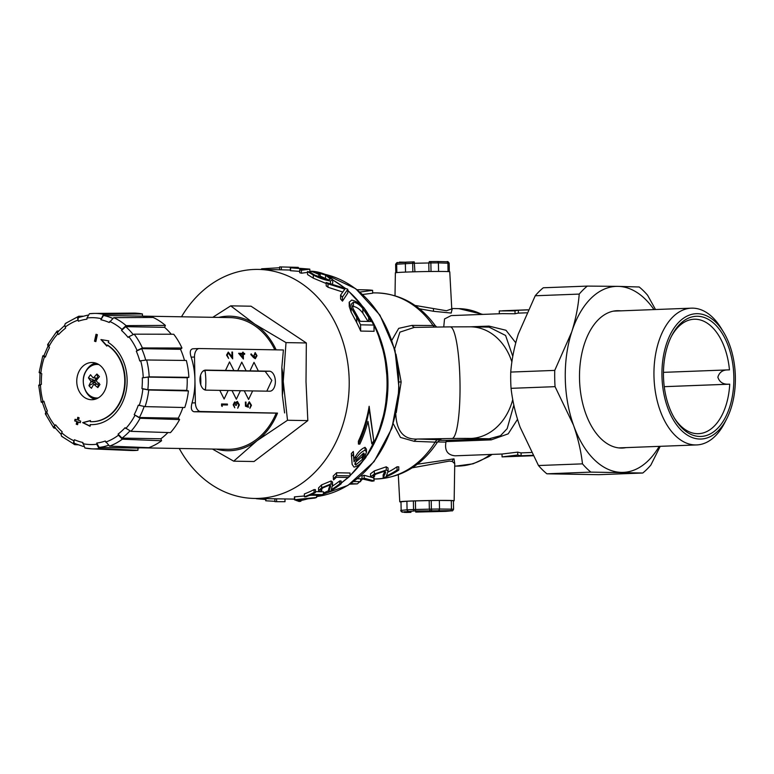 <?xml version="1.0" encoding="UTF-8"?>
<svg xmlns="http://www.w3.org/2000/svg" width="774" height="774" viewBox="0 0 774 774"><rect width="100%" height="100%" fill="white"/><g stroke="black" fill="none" stroke-linecap="round" stroke-linejoin="round"><path stroke-width="1.16" d="M415.841 512.088A1.432 1.084 90.6 0 1 415.802 512.088L445.863 511.362L450.4 510.637L413.848 511.004L403.864 511.962A1.432 1.084 90.6 0 1 403.825 511.953M415.415 500.913L415.58 509.495L429.347 509.166L429.183 500.575L413.384 500.962L413.548 509.544L415.58 509.495L415.338 510.975M424.965 511.043L415.706 511.517L419.876 511.672L438.606 511.082L424.965 511.043M405.528 272.1L405.363 263.557A1.432 1.258 86.1 0 1 406.592 262.115L414.235 261.873L414.932 271.79M726.728 418.792L724.648 422.846A68.431 40.016 -92.2 0 1 696.619 444.934A68.431 40.016 -92.2 0 1 695.333 444.944A68.431 40.016 -92.2 0 1 653.991 376.967A68.431 40.016 -92.2 0 1 691.414 308.158A68.431 40.016 -92.2 0 1 692.701 308.149A68.431 40.016 -92.2 0 1 721.039 328.05L723.419 331.93A62.713 36.668 87.8 0 0 697.451 313.693A62.713 36.668 87.8 0 0 661.954 375.748A62.713 36.668 87.8 0 0 699.86 439.042A62.713 36.668 87.8 0 0 726.728 418.792A62.713 36.668 87.8 0 0 723.419 331.93M674.318 417.989A57.266 33.485 87.8 0 0 697.432 433.701A57.266 33.485 87.8 0 0 698.516 433.682A57.266 33.485 87.8 0 0 729.727 384.185L664.256 386.671L728.363 384.204C722.984 384.397 719.481 382.075 717.866 377.219C719.269 372.304 722.684 369.856 728.092 369.895L729.456 369.875A57.266 33.485 87.8 0 0 695.236 319.217A57.266 33.485 87.8 0 0 694.152 319.236A57.266 33.485 87.8 0 0 671.222 336.729M699.812 436.468A60.13 35.159 -92.2 0 1 674.918 418.986A60.13 35.159 -92.2 0 1 671.745 335.684A60.13 35.159 -92.2 0 1 697.5 316.266A60.13 35.159 -92.2 0 1 733.849 376.967A60.13 35.159 -92.2 0 1 699.812 436.468M453.4 500.942A27.206 0.716 178.9 0 0 454.154 500.759L454.744 463.665L452.316 461.449L449.365 461.091L412.155 467.835M417.292 464.236L453.999 458.856L454.744 463.626M454.154 500.759A27.206 0.716 178.9 0 0 449.007 500.439A27.206 0.716 178.9 0 0 418.579 500.768A27.206 0.716 178.9 0 0 399.761 501.804A27.206 0.716 178.9 0 0 400.526 501.958M414.98 305.42L446.482 310.751L451.764 308.865L449.762 271.809A27.206 0.716 178.9 0 0 444.615 271.49A27.206 0.716 178.9 0 0 414.206 271.809A27.206 0.716 178.9 0 0 395.369 272.845L395.011 295.745M451.958 309.59L451.223 313.054L433.856 311.341L419.498 308.797M531.225 452.5L521.066 452.887A70.153 41.022 87.8 0 1 517.7 452.122L502.007 454.028L455.102 455.818C447.527 455.054 444.479 450.478 445.959 442.099L437.552 441.954M517.516 419.324L508.199 433.837L491.219 439.874L446.027 441.596L445.959 442.099M626.002 447.624A68.722 40.19 -92.2 0 1 622.354 448.049A68.722 40.19 -92.2 0 1 621.058 448.059A68.722 40.19 -92.2 0 1 579.542 379.802A68.722 40.19 -92.2 0 1 617.12 310.703A68.722 40.19 -92.2 0 1 618.416 310.693A68.722 40.19 -92.2 0 1 620.796 310.848M97.592 378.215A3.009 2.438 -89 0 0 96.595 378.399L93.074 377.77A3.464 2.806 -89 0 1 93.77 377.693A27.274 14.551 138.8 0 1 96.924 374.026A24.836 6.211 53.6 0 1 98.172 375.284A24.836 6.211 53.6 0 1 99.44 376.628A27.274 10.13 -46.6 0 0 96.402 380.411A3.464 2.806 -89 0 1 96.46 381.263A27.274 7.798 -142.8 0 0 99.962 384.455A24.836 4.586 120 0 1 97.834 387.581L98.298 384.02A3.009 2.438 -89 0 0 98.637 383.827L99.178 383.149M96.411 378.37L96.257 378.602A3.009 2.438 -89 0 0 95.579 379.289A3.009 2.438 -89 0 0 95.154 380.218A3.009 2.438 -89 0 0 95.047 380.663A3.009 2.438 -89 0 0 95.163 382.279A3.009 2.438 -89 0 0 95.318 382.704A3.009 2.438 -89 0 0 96.624 384.049A3.009 2.438 -89 0 0 96.982 384.165A3.009 2.438 -89 0 0 97.06 384.185M98.869 364.583A16.786 13.613 -89 0 0 86.514 370.456A16.786 13.613 -89 0 0 88.11 394.092A16.786 13.613 -89 0 0 98.298 397.884M98.298 384.02L94.225 384.533A3.464 2.806 -89 0 1 93.867 384.591A3.464 2.806 -89 0 1 93.538 384.61A27.274 10.13 -46.6 0 0 91.477 388.287A24.836 20.076 -178.6 0 1 90.161 387.029A24.836 20.076 -178.6 0 1 88.962 385.684L95.163 382.279L90.906 381.882A27.274 14.551 138.8 0 0 88.962 385.684M93.074 377.77A27.274 7.798 -142.8 0 1 90.568 374.732A24.836 21.701 -10.3 0 0 88.439 377.857A27.274 12.21 31.2 0 0 90.848 381.031A3.464 2.806 -89 0 0 90.906 381.882M95.802 363.122A18.615 15.093 -89 0 0 92.164 362.503A18.615 15.093 -89 0 0 76.907 378.592A18.615 15.093 -89 0 0 87.888 399.113A18.615 15.093 -89 0 0 91.525 399.723A18.615 15.093 -89 0 0 106.783 383.643A18.615 15.093 -89 0 0 95.802 363.122M95.512 363.025A18.615 15.093 -89 0 0 85.498 372.004M85.188 390.009A18.615 15.093 -89 0 0 94.592 399.229A18.615 15.093 -89 0 0 94.892 399.316M142.464 313.973L103.513 314.292A67.744 54.925 -89 0 0 94.36 313.422L133.283 313.102A68.722 55.718 91 0 1 142.464 313.973L142.397 316.14A66.574 53.977 91 0 1 147.399 317.456A66.574 53.977 91 0 1 147.447 317.475M274.799 349.829A65.858 53.396 91 0 0 229.81 317.601L103.513 315.473L100.852 319.759A62.278 50.494 91 0 1 105.09 320.9A62.278 50.494 91 0 1 109.231 322.497L113.807 317.65L153.097 317.446A68.722 55.718 91 0 1 165.394 325.419L164.572 327.334A66.574 53.977 91 0 1 171.267 334.242M350.051 475.865L349.993 473.001L336.584 472.769A114.533 92.861 91 0 1 333.217 476.02L333.575 479.87A114.533 92.861 -89 0 0 336.38 477.268L348.406 477.471A114.533 92.861 -89 0 0 350.051 475.865L336.642 475.633A114.533 92.861 91 0 1 333.265 478.874M332.588 484.911L332.53 482.047L331.088 480.964L321.568 484.901L318.53 487.939L318.588 490.803L320.107 491.509A114.533 92.861 -89 0 0 321.752 490.561L320.726 490.01L322.913 487.843L329.608 485.085L330.662 485.849L328.679 492.061A114.533 92.861 -89 0 0 341.15 483.808L339.776 483.789A114.533 92.861 91 0 1 331.243 489.748L332.588 484.911L331.146 483.827L321.626 487.765L318.588 490.803M341.15 483.808L341.092 480.944L339.718 480.925A114.533 92.861 91 0 1 332.404 486.12M330.198 484.756L328.621 489.197L328.679 492.061M315.473 492.487L315.415 489.623L314.041 489.603A114.533 92.861 91 0 1 304.356 493.928L304.405 496.792L305.788 496.821A114.533 92.861 -89 0 0 309.803 495.196L321.839 495.408A114.533 92.861 -89 0 0 323.484 494.663L311.458 494.46A114.533 92.861 -89 0 0 315.473 492.487L314.089 492.458A114.533 92.861 91 0 1 304.405 496.792M323.484 494.663L323.435 491.8L315.453 491.664M304.395 495.979L294.642 496.85A114.533 92.861 91 0 1 294.401 496.908L294.459 499.772L299.083 501.475A114.533 92.861 -89 0 0 300.892 501.262L299.412 500.759A114.533 92.861 -89 0 0 307.8 498.833L314.834 498.069A114.533 92.861 -89 0 0 316.634 497.45L294.701 499.714A114.533 92.861 91 0 1 294.459 499.772M311.341 495.225L309.165 495.476M292.233 499.095A114.533 92.861 -89 0 0 294.449 499.095L276.57 498.824A114.533 92.861 91 0 1 276.173 498.824L254.385 498.446A114.533 92.861 91 0 1 179.249 448.475M366.499 452.055L366.441 449.191L365.038 447.324C361.458 448.833 358.362 451.793 355.721 456.215L353.979 458.963L353.331 451.484L351.357 453.525L352.141 464.419L354.008 467.119C357.656 466.258 360.848 463.771 363.567 459.64L366.499 452.055L365.086 450.187C361.516 451.697 358.41 454.657 355.779 459.069L354.037 461.826L353.389 454.348L351.415 456.389M373.784 440.783L369.14 406.292A114.533 92.861 91 0 1 358.372 441.238L358.43 444.092L359.804 444.121A114.533 92.861 -89 0 0 367.979 421.404L371.83 443.85L373.784 440.783L369.198 409.146A114.533 92.861 91 0 1 358.43 444.092M181.503 316.779A114.533 92.861 91 0 1 258.293 269.41A114.533 92.861 91 0 1 349.19 380.392A114.533 92.861 91 0 1 254.385 498.446M216.372 449.113A67.29 54.557 -89 0 0 257.084 440.658L233.7 461.178L254.027 461.517L307.829 420.611L306.011 381.766L306.34 342.959L251.047 306.204L230.72 305.856L254.849 324.171L286.012 342.611L283.236 381.379L287.502 420.263L257.084 440.658A67.29 54.557 -89 0 0 277.498 413.103L200.563 411.497A8.591 5.021 -92.2 0 1 195.377 402.828L194.497 357.037A8.591 5.021 -92.2 0 1 199.189 348.542A8.591 5.021 -92.2 0 1 199.353 348.542L283.4 349.974L281.813 367.621L282.346 395.224L284.609 412.939M199.189 348.542L192.852 348.784C190.133 349.355 189.572 352.151 191.159 357.162A65.858 53.396 -89 0 1 194.932 379.928A65.858 53.396 -89 0 1 192.039 402.954C190.646 408.111 191.323 411.042 194.061 411.749L276.183 413.152A65.858 53.396 91 0 1 227.566 449.307L140.007 447.807M253.543 357.569L250.815 354.54L251.115 353.853L253.562 356.533L255.159 352.557L257.016 355.721L255.294 358.72L250.834 354.54L251.115 353.853M253.533 356.533L255.159 352.557M236.312 405.382L235.683 405.373L234.696 402.79L233.816 404.792L234.754 407.801L233.187 404.792L234.657 401.89L235.915 403.08L237.425 401.425L239.379 404.928L237.715 408.237L238.76 404.899L237.463 402.325L236.283 405.392L235.683 405.373L234.667 402.79M235.886 403.08L236.37 402.006M232.664 358.846L228.33 352.992L227.179 355.15L228.591 358.391L226.55 355.092L228.262 352.093L232.016 356.688L231.91 352.035L232.529 352.044L232.664 358.846L228.291 353.002M222.177 406.427L221.528 403.98L227.421 404.076L227.44 404.976L222.177 404.889L222.206 406.427L221.567 405.837M243.404 359.03L238.605 353.302L242.688 353.37L242.668 352.218L243.268 352.228L243.297 353.379L244.642 353.408L244.661 354.298L243.307 354.279L243.404 359.03L238.634 353.302M242.668 353.37L242.649 352.218M244.661 354.298L243.307 354.279M245.455 406.186L245.377 402.074L246.006 402.083L246.064 405.489L247.622 406.06L247.457 404.879L249.315 401.754L251.473 405.286L249.876 408.314L250.853 405.228L249.267 402.654L248.086 405.054L248.435 407.259L245.455 406.186L245.397 402.074M247.593 406.06L247.457 404.879M249.228 401.764L247.487 404.879M248.609 399.442L244.245 390.783L206.019 390.135A10.023 5.863 -92.2 0 1 199.963 380.179A10.023 5.863 -92.2 0 1 205.449 370.107A10.023 5.863 -92.2 0 1 205.632 370.098L225.495 370.436L229.52 361.922L225.515 370.436L237.724 370.649L241.769 362.135L237.744 370.649L249.963 370.862L254.007 362.348L249.983 370.862L269.313 371.191A10.023 5.863 -92.2 0 1 275.37 381.147A10.023 5.863 -92.2 0 1 269.884 391.218A10.023 5.863 -92.2 0 1 269.7 391.218L244.245 390.783L248.58 399.442L252.634 390.928M236.37 399.239L232.016 390.58L236.351 399.239L240.395 390.725M224.141 399.026L219.787 390.367L224.112 399.026L228.166 390.512M282.346 395.224A67.29 54.557 -89 0 0 283.236 381.379A67.29 54.557 -89 0 0 281.813 367.621M276.154 349.848A67.29 54.557 -89 0 0 254.849 324.171A67.29 54.557 -89 0 0 218.626 317.417M276.183 413.152L277.498 413.103M286.012 342.611L306.34 342.959M212.782 317.311L230.72 305.856M233.7 461.178L212.453 449.046M287.502 420.263L307.829 420.611M349.18 302.247L349.267 306.543L351.135 312.125L356.756 322.652A114.533 92.861 91 0 1 360.665 331.069L374.074 331.301L373.958 325.061A117.396 95.183 -89 0 0 367.979 313.896C363.722 306.301 358.294 301.696 351.696 300.06L349.18 302.247L351.048 307.501L356.65 317.234A117.396 95.183 91 0 1 360.549 324.828L373.958 325.061M340.56 295.126L340.637 299.045A114.533 92.861 91 0 1 342.466 301.134L347.845 292.959L347.778 289.321A117.396 95.183 -89 0 0 347.536 289.099L326.144 282.51A117.396 95.183 91 0 1 327.953 283.835L344.817 289.157L340.56 295.126A117.396 95.183 91 0 1 342.389 297.119L347.778 289.321M326.144 282.51L326.212 285.887A114.533 92.861 91 0 1 328.021 287.26L342.679 292.011M320.136 277.489L320.175 274.402A117.396 95.183 -89 0 0 313.934 271.829L325.515 275.031L330.382 279.008L328.689 279.869L314.708 275.099L309.91 272.1L307.491 271.558L313.276 275.051C319.372 278.205 325.09 280.169 330.43 280.962L332.636 279.559L327.034 275.128C321.104 272.593 315.724 271.297 310.877 271.219A117.396 95.183 91 0 1 318.801 274.373L320.175 274.402M331.872 284.135L332.743 283.158L332.636 279.559M307.491 271.558L307.549 274.567L313.335 278.176L326.164 283.487M320.213 276.086L328.466 279.859M279.685 269.778A114.533 92.861 91 0 1 280.082 269.778A114.533 92.861 91 0 1 281.388 269.816L281.33 266.943L294.759 267.32L290.308 267.765L290.366 270.658A114.533 92.861 91 0 1 290.608 270.697L290.55 267.804L305.817 269.004L299.635 269.749L299.693 272.709A114.533 92.861 91 0 1 301.425 273.222L307.51 272.371M309.861 272.09L309.803 269.159A117.396 95.183 -89 0 0 309.571 269.1L293.636 267.843L298.28 267.369A117.396 95.183 -89 0 0 298.048 267.359L280.42 266.924M290.608 270.697L299.664 271.384M281.388 269.816L290.356 270.049M204.394 370.311L265.163 371.346L271.819 380.363L266.817 391.17M233.893 370.582L229.52 361.922M227.44 404.976L222.177 404.889M221.587 405.828L221.558 403.98M232.016 356.688L231.929 352.035M228.591 358.391L226.55 355.092M226.579 355.092L228.262 352.093M237.715 408.237L238.779 404.899L237.492 402.325M236.389 402.006L237.425 401.425M234.774 407.801L233.187 404.792M233.216 404.792L234.677 401.89M242.765 357.259L242.707 354.269L240.163 354.221L242.765 357.259L242.688 354.269L240.163 354.231M248.435 407.259L245.484 406.186M249.876 408.314L250.873 405.228L249.334 402.654M255.294 358.72L253.562 357.569M256.417 355.663L255.275 357.82L256.417 355.663L255.217 353.457L254.085 355.701L255.333 357.82M256.397 355.663L255.188 353.457M258.361 370.998L254.007 362.348M246.132 370.794L241.769 362.135M204.191 389.612L205.458 389.477A65.142 52.816 91 0 0 205.1 370.872L203.301 370.901M200.563 375.322A61.552 49.904 91 0 1 200.756 384.804M95.85 341.624L97.369 334.707L96.024 334.271L94.505 341.189L95.85 341.624M80.66 421.085L78.532 420.388L79.103 417.757L77.758 417.321L77.187 419.953L75.059 419.256L74.691 420.911L76.82 421.607L76.239 424.239L77.584 424.674L78.164 422.053L80.293 422.739L80.66 421.085M90.152 424.607A43.528 35.285 -89 0 0 91.1 424.636A43.528 35.285 -89 0 0 126.027 391.663A43.528 35.285 -89 0 0 108.225 342.418L108.805 340.899L100.939 339.573L106.831 346.104L107.209 345.098A40.587 32.905 91 0 1 123.705 391.005A40.587 32.905 91 0 1 91.158 421.695A40.587 32.905 91 0 1 90.374 421.666L90.452 420.563L82.673 422.633L90.026 426.271L90.577 424.607A43.528 35.285 -89 0 0 91.313 424.636M143.238 377.635A63.449 51.442 -89 0 0 140.694 360.771L146.625 359.987L186.331 360.471A68.722 55.718 91 0 1 188.866 377.335L149.169 376.861L142.3 377.867A62.278 50.494 91 0 1 141.942 388.558L147.844 389.709L186.727 390.367L188.421 390.928A68.722 55.718 91 0 1 184.763 407.53L145.077 406.621L138.285 405.17A62.278 50.494 91 0 1 134.202 414.651L140.055 418.27L179.578 419.576A68.722 55.718 91 0 1 170.454 432.637L130.932 431.331L125.078 427.712A62.278 50.494 91 0 1 118.083 434.098L121.992 438.103L160.866 438.771L161.563 440.754A68.722 55.718 91 0 1 148.772 447.682L109.54 446.114L105.293 441.025A62.278 50.494 91 0 1 96.76 443.057L99.13 447.43L138.004 448.088L137.936 450.255A68.722 55.718 91 0 1 130.932 450.507L92.048 448.862A67.744 54.925 -89 0 0 99.053 448.601L137.936 450.255M140.694 360.771L139.755 360.994A62.278 50.494 91 0 0 136.311 351.202L137.085 350.496A63.449 51.442 -89 0 0 128.852 336.709L128.078 337.416A62.278 50.494 91 0 0 121.518 330.469L121.973 329.414A63.449 51.442 -89 0 0 109.676 321.442M103.513 314.292L100.852 319.759M100.891 318.578A63.449 51.442 -89 0 0 86.978 317.998L86.94 319.178A62.278 50.494 91 0 0 78.406 321.21L78.019 320.126A63.449 51.442 -89 0 0 65.239 327.054L65.616 328.137A62.278 50.494 91 0 0 58.611 334.523L57.895 333.758A63.449 51.442 -89 0 0 48.772 346.82L49.488 347.584A62.278 50.494 91 0 0 45.405 357.066L44.486 356.766A63.449 51.442 -89 0 0 40.829 373.378L41.757 373.678A62.278 50.494 91 0 0 41.399 384.368L40.461 384.601A63.449 51.442 -89 0 0 42.996 401.464L43.944 401.242C41.989 401.745 41.68 402.025 42.996 402.103M46.256 414.371C44.931 414.167 45.056 413.287 46.614 411.739L47.388 411.033A62.278 50.494 91 0 1 43.944 401.242M46.614 411.739A63.449 51.442 -89 0 0 54.848 425.526L55.612 424.82C54.045 426.387 53.938 427.267 55.293 427.451M62.549 436.691C61.146 436.41 60.875 435.114 61.727 432.811L62.172 431.766A62.278 50.494 91 0 1 55.612 424.82M61.727 432.811A63.449 51.442 -89 0 0 74.014 440.783L74.468 439.738C73.607 442.07 73.898 443.357 75.33 443.628M85.13 448.03A67.744 54.925 -89 0 0 92.048 448.862L84.908 448.001L82.837 442.476A62.278 50.494 91 0 1 74.468 439.738M82.799 443.657A63.449 51.442 -89 0 0 96.721 444.237L96.76 443.057M105.67 442.109A63.449 51.442 -89 0 0 118.461 435.182L118.083 434.098M139.214 405.47A63.449 51.442 -89 0 0 142.861 388.858L141.942 388.558M134.202 414.651L139.378 417.505L178.252 418.173L179.578 419.576M188.866 377.335L187.144 377.751A66.574 53.977 91 0 1 186.727 390.367M128.852 336.709L134.163 334.165L173.724 334.242A68.722 55.718 91 0 1 181.958 348.029L180.536 349.326A66.574 53.977 91 0 1 184.483 360.452M187.144 377.751L148.26 377.083L142.3 377.867M180.536 349.326L141.661 348.658L136.311 351.202M164.572 327.334L125.688 326.667L121.518 330.469M79.519 317.292C78.077 317.504 77.7 318.811 78.406 321.21M58.476 331.756C57.102 331.901 57.15 332.82 58.611 334.523M44.534 356.001C43.209 356.05 43.499 356.398 45.405 357.066M182.896 407.492A66.574 53.977 91 0 1 178.252 418.173M142.097 447.411A66.574 53.977 91 0 1 138.004 448.088M167.9 432.55A66.574 53.977 91 0 1 160.866 438.771M142.861 388.858L148.734 390.009L188.421 390.928M118.461 435.182L122.331 439.187L161.563 440.754M96.721 444.237L99.053 448.601M74.014 440.783C73.162 443.086 73.443 444.382 74.836 444.663L77.874 444.789M61.765 436.401L74.836 444.663M54.848 425.526C53.29 427.074 53.164 427.945 54.49 428.148L55.283 428.177M45.385 413.955L53.687 427.848L54.49 428.148M42.996 401.464C41.07 401.958 40.741 402.248 42.019 402.325L42.289 402.335M38.7 385.278L41.245 402.161L42.019 402.325M39.484 385.462C38.207 385.375 38.526 385.094 40.461 384.601M43.866 355.701L42.783 355.866L39.126 372.497M40.829 373.378C38.942 372.72 38.632 372.362 39.919 372.313M43.576 355.701C42.289 355.75 42.599 356.108 44.486 356.766M58.592 330.982L56.918 331.253L47.707 344.44M48.772 346.82C47.32 345.136 47.262 344.217 48.588 344.053M57.711 330.982C56.386 331.156 56.444 332.075 57.895 333.758M82.779 316.189L78.648 316.285L65.548 323.377M65.239 327.054C64.542 324.683 64.9 323.377 66.322 323.135M79.103 316.208C77.69 316.45 77.332 317.756 78.019 320.126M86.978 317.998L89.436 313.722L94.36 313.422A67.744 54.925 -89 0 0 89.6 313.712M165.394 325.419L126.104 325.622L121.973 329.414M181.958 348.029L142.397 347.952L137.085 350.496M90.442 420.688L83.089 422.633L90.045 426.077M107.209 345.098L107.634 345.107A40.587 32.905 91 0 1 124.121 391.015A40.587 32.905 91 0 1 91.574 421.704A40.587 32.905 91 0 1 91.361 421.695M101.423 339.66L106.957 345.784M78.164 422.053L80.322 422.623M75.446 419.382L75.107 420.921L77.236 421.617L76.655 424.249L77.613 424.558M78.155 417.447L77.187 419.953M96.421 334.397L94.921 341.199L95.879 341.508M94.225 384.533A27.274 12.21 31.2 0 0 97.834 387.581M93.77 377.693L97.901 378.254L96.924 374.026M93.538 384.61L96.982 384.165M95.057 382.433L96.769 384.194M90.848 381.031L95.047 380.663L96.257 378.602A3.009 2.438 -89 0 1 96.595 378.399M88.439 377.857L94.931 380.547M203.997 389.496L205.458 389.477M619.548 447.991A68.722 40.19 87.8 0 0 620.409 447.836M615.195 311.061A68.722 40.19 87.8 0 0 614.324 310.974M362.687 294.488L372.662 293.211L372.604 290.327L359.92 292.059M357.017 289.708L365.947 289.863A95.928 77.777 91 0 1 372.604 290.327M391.954 340.067L398.707 328.35L411.991 325.39A5.728 4.644 -89 0 0 415.183 327.392M360.665 331.069L360.549 324.828M351.135 312.125L351.048 307.501M342.466 301.134L342.389 297.119M328.021 287.26L327.953 283.835M313.335 278.176L313.276 275.051M325.573 278.147L325.515 275.031M318.849 276.966L318.801 274.373M310.916 272.97L310.877 271.219M330.479 283.729L330.43 280.962M299.635 269.749A117.396 95.183 91 0 1 301.367 270.252L309.803 269.159M301.425 273.222L301.367 270.252M279.675 269.768L279.627 266.914A117.396 95.183 91 0 1 280.13 266.914A117.396 95.183 91 0 1 281.33 266.943M298.3 268.172L298.28 267.369M261.564 269.458L261.554 268.849A117.396 95.183 91 0 1 261.796 268.791L279.637 267.736M261.806 269.468L261.796 268.791M499.317 313.76L499.259 310.935L514.991 310.867A73.017 42.696 -92.2 0 1 518.328 310.248L527.974 309.881M443.734 326.967L444.518 318.965L451.145 315.599L502.423 313.644L515.039 313.77L514.991 310.867M515.039 313.77A70.153 41.022 -92.2 0 1 518.377 313.122L518.328 310.248M518.377 313.122L526.61 312.802M470.476 326.812L489.033 326.106L505.983 330.266L515.755 342.795M517.7 452.122L517.758 455.015A73.017 42.696 87.8 0 0 521.125 455.76L532.715 455.315M521.066 452.887L521.125 455.76M502.007 454.028L502.065 456.892L517.758 455.015M532.947 455.751L502.065 456.892M360.5 481.641A95.928 77.777 -89 0 0 360.558 481.641A95.928 77.777 -89 0 0 360.616 481.651L353.737 481.525L360.558 481.641M362.029 478.806L357.414 478.729L360.558 478.777L360.616 481.651M362.029 478.883L371.897 481.196A95.928 77.777 -89 0 0 374.094 480.886L364.206 478.216A95.928 77.777 91 0 1 362.029 478.883L361.971 475.962A93.064 75.455 91 0 0 364.157 475.284L364.206 478.216M364.157 475.284L374.036 478.013L374.094 480.886M376 474.075L384.378 471.337L385.694 472.13L383.169 477.906A95.928 77.777 -89 0 0 398.803 470.041L397.081 470.012A95.928 77.777 91 0 1 386.39 475.913L388.103 471.173L386.303 470.021L374.384 473.988L370.562 476.774L372.458 477.394A95.928 77.777 -89 0 0 374.529 476.591L373.252 476.087L376 474.075M385.123 471.434L385.171 473.891M385.113 470.815L383.12 474.955L383.169 477.906M397.081 470.012L397.023 466.79L398.745 466.819L398.803 470.041M397.023 466.79A93.064 75.455 91 0 1 387.958 472.13M388.103 471.173L388.035 467.999L386.245 466.809L386.303 470.021M386.245 466.809L374.326 470.921L374.384 473.988M374.326 470.921L370.504 473.794L370.562 476.774M374.49 474.907L374.529 476.591M395.775 413.916C396.607 431.534 403.951 439.893 417.805 439.022A5.728 4.644 -89 0 0 414.216 441.315L400.458 437.416L393.337 423.862M256.61 498.485L256.62 498.746A114.533 92.861 91 0 1 255.652 498.466M265.676 499.52L256.62 498.746M265.656 498.64L265.705 500.759A114.533 92.861 91 0 0 265.946 500.797L265.898 498.64M274.915 501.32L265.946 500.797M274.867 498.795L274.925 501.649A114.533 92.861 91 0 0 276.221 501.678L276.628 501.687A114.533 92.861 91 0 1 276.221 501.678M276.57 498.824L276.628 501.687L285.016 501.687L284.967 498.969M316.595 495.312L316.634 497.45M294.642 496.85L294.701 499.714M300.883 500.488L300.892 501.262M314.041 489.603L314.089 492.458M321.723 488.723L321.752 490.561M321.568 484.901L321.626 487.765M331.088 480.964L331.146 483.827M330.208 485.172L330.256 487.62M339.718 480.925L339.776 483.789M336.584 472.769L336.642 475.633M353.331 451.484L353.389 454.348M353.979 458.963L354.037 461.826M355.721 456.215L355.779 459.069M365.038 447.324L365.086 450.187M369.14 406.292L369.198 409.146M402.538 511.798A1.432 1.355 -95.4 0 1 401.155 510.385L400.99 501.794L401.155 510.385L407.066 509.814L406.901 501.233L400.99 501.794M406.901 501.233L413.384 500.962M430.199 510.608L429.347 509.166L431.389 509.118L431.224 500.526L429.183 500.575M431.224 500.526L439.351 500.449L439.516 509.031L451.445 509.157L451.281 500.575L439.351 500.449M451.281 500.575L453.39 500.681L453.564 509.263L451.445 509.157A1.432 1.084 90.6 0 1 450.4 510.637M411.991 325.39L435.162 325.544C420.05 304.85 400.632 293.975 376.919 292.911A93.064 75.455 -89 0 1 433.208 325.748A5.728 4.644 -89 0 0 434.562 327.102M440.948 439.748C440.774 439.255 439.584 440.077 437.368 442.225L414.216 441.315M446.027 441.596L446.753 440.377L489.236 438.761L470.786 438.452A28.638 0.745 178.9 0 0 452.142 438.51L417.805 439.022L440.716 439.796M395.959 354.095L401.164 381.959L396.259 412.639M452.142 438.51A55.834 8.92 89.1 0 0 459.969 381.089A55.834 8.92 89.1 0 0 450.236 326.87L414.303 327.402L399.897 332.143L394.653 348.813M491.219 439.874A5.728 3.348 87.8 0 0 489.236 438.761L500.497 435.704L507.164 428.651L513.839 405.054M512.785 356.398L505.596 335.471L489.071 327.131L470.669 326.812A55.834 45.269 91 0 1 511.895 361.98M356.814 459.611L363.548 453.08L364.38 454.174L362.28 459.485L355.682 465.019L354.792 464.1L356.814 459.611M297.177 499.791L305.556 499.056A114.533 92.861 91 0 1 298.938 500.575L297.177 499.791M363.974 453.196L362.232 456.631L355.624 462.155L355.682 465.019M362.232 456.631L362.28 459.485M298.928 499.656L298.938 500.575M370.843 321.491L360.191 321.307A117.396 95.183 -89 0 0 358.826 318.724L353.312 308.971L351.464 303.94L353.399 302.17C356.601 302.663 359.736 304.772 362.812 308.487L368.627 317.35A117.396 95.183 91 0 1 370.843 321.491M352.218 306.736L353.486 306.456C356.766 307.017 359.9 309.261 362.9 313.18L368.047 321.442M353.486 306.456L353.399 302.17M362.9 313.18L362.812 308.487M350.709 483.624L357.278 483.885L349.877 484.166M357.278 483.885A103.087 60.275 87.8 0 0 359.891 481.631M360.597 480.973A103.087 60.275 87.8 0 0 362.542 479.038M653.982 309.59A93.064 54.422 87.8 0 0 617.952 286.361L587.311 286.099L543.309 287.773A103.087 60.275 -92.2 0 0 535.221 295.765L518.29 334.097C514.236 347.004 511.72 359.658 510.743 372.071A103.087 60.275 -92.2 0 0 511.053 388.335C512.523 401.164 515.532 414.09 520.08 427.113L538.481 465.532A103.087 60.275 -92.2 0 0 546.879 473.804L598.776 474.685L642.778 473.011L590.881 472.121A103.087 60.275 87.8 0 1 582.483 463.858C581.013 451.029 578.004 438.103 573.466 425.081A93.064 54.422 87.8 0 0 621.522 472.392A93.064 54.422 87.8 0 0 659.196 446.356M655.501 309.532L647.615 295.262A103.087 60.275 87.8 0 0 639.208 286.99L617.952 286.361A93.064 54.422 87.8 0 0 571.676 332.065L554.745 370.398A103.087 60.275 87.8 0 0 555.064 386.661L573.466 425.081A93.064 54.422 87.8 0 1 571.676 332.065C575.73 319.159 578.246 306.504 579.223 294.091A103.087 60.275 87.8 0 1 587.311 286.099M642.778 473.011A103.087 60.275 87.8 0 0 650.876 465.019L660.232 446.317M535.221 295.765L579.223 294.091M511.053 388.335L555.064 386.661M554.745 370.398L510.743 372.071M546.879 473.804L590.881 472.121M582.483 463.858L538.481 465.532M729.727 384.185L728.363 384.204M727.444 369.914L663.453 372.352L728.092 369.895M428.951 271.51L428.786 262.976L412.687 263.295L412.852 271.848M429.357 261.573L437.165 261.515A1.432 1.219 -88.6 0 1 437.223 261.515L429.357 261.573L428.786 262.976L430.866 262.937L430.876 261.544M399.394 262.599L399.384 262.105L405.266 262.202M410.946 512.349L406.263 512.465L410.946 512.349L410.936 511.778L409.194 511.585L404.125 511.778L404.134 512.349L409.756 512.214L409.746 511.643M409.756 512.214L404.134 512.349M409.204 512.156L409.194 511.585M404.773 512.427L410.394 512.291L404.773 512.407M409.843 512.224L409.833 511.653M410.394 512.291L410.384 511.72M410.491 512.301L410.472 511.73M415.754 512.088A1.432 1.084 90.6 0 0 415.802 512.088L445.969 511.353A1.432 1.355 -95.4 0 1 445.863 511.362M453.999 458.856A2.864 2.603 -76 0 0 452.316 461.449M433.517 308.787A2.864 0.977 -79.2 0 0 433.856 311.341M325.457 274.422L355.759 288.75L379.918 315.105L395.001 350.129L399.161 389.467L391.905 428.235L374.103 461.594L347.942 485.385L316.614 496.56A112.385 91.119 -89 0 0 398.62 389.583A112.385 91.119 -89 0 0 325.583 274.47M350.042 475.584A114.533 92.861 -89 0 0 387.039 381.04A114.533 92.861 -89 0 0 373.958 325.206M362.687 306.62A114.533 92.861 -89 0 0 347.797 290.579M344.981 288.238A114.533 92.861 -89 0 0 332.685 280.004M310.896 271.761A114.533 92.861 -89 0 0 309.852 271.548L310.887 271.742M316.595 495.515A114.533 92.861 -89 0 0 317.205 495.321M323.455 493.009A114.533 92.861 -89 0 0 328.65 490.619M341.131 482.976A114.533 92.861 -89 0 0 347.971 477.471M369.769 316.595A112.385 91.119 91 0 1 367.408 455.093M87.617 393.56A17.183 13.932 -89 0 0 97.089 398.387C85.604 398.852 78.842 380.489 86.533 370.291C89.455 366.17 93.17 364.08 97.669 364.032L97.94 364.041A17.183 13.932 -89 0 0 97.669 364.032A17.183 13.932 -89 0 0 88.043 368.54M103.513 315.473A66.574 53.977 91 0 1 108.515 316.798A66.574 53.977 91 0 1 112.278 318.201M192.039 402.954L195.377 402.828M194.061 411.749L200.563 411.497M191.159 357.162L194.497 357.037M192.852 348.784L199.034 348.552M269.313 371.191L265.163 371.346M125.804 428.477A63.449 51.442 -89 0 0 134.928 415.415M148.26 377.083A66.574 53.977 91 0 1 147.844 389.709M141.661 348.658A66.574 53.977 91 0 1 145.676 360.026M144.119 406.543A66.574 53.977 91 0 1 139.378 417.505M125.688 326.667A66.574 53.977 91 0 1 133.022 334.349M107.992 445.456A66.574 53.977 91 0 1 99.13 447.43M129.771 431.089A66.574 53.977 91 0 1 121.992 438.103M145.077 406.621A67.744 54.925 -89 0 0 148.734 390.009M130.932 431.331A67.744 54.925 -89 0 0 140.055 418.27M109.54 446.114A67.744 54.925 -89 0 0 122.331 439.187M126.104 325.622A67.744 54.925 -89 0 0 113.807 317.65M142.397 347.952A67.744 54.925 -89 0 0 134.163 334.165M149.169 376.861A67.744 54.925 -89 0 0 146.625 359.987M356.756 322.652L356.65 317.234M374.055 479.009A93.064 75.455 -89 0 0 435.433 441.673A5.728 4.644 -89 0 1 439.022 439.38M481.921 314.418A78.745 63.845 -89 0 0 458.788 308.632L482.87 314.389M454.706 466.074L456.099 466.093A78.745 63.845 -89 0 0 490.397 454.512M439.506 440.261L446.753 440.377M512.756 399.577A55.834 45.269 91 0 1 470.786 438.452M401.164 381.959L399.258 381.979M489.033 326.106A5.728 3.348 -92.2 0 1 487.562 327.102M368.714 321.452L368.627 317.35M437.281 261.515L446.656 261.738A1.432 1.219 -88.6 0 1 446.714 261.738C447.536 261.235 448.359 261.728 449.162 263.218L438.413 262.899L438.577 271.442M396.839 272.593L396.675 264.137A1.432 1.258 86.1 0 1 397.836 262.705L412.697 261.902L412.687 263.295L395.64 264.273C396.656 262.676 397.391 262.154 397.836 262.705A1.432 1.258 86.1 0 1 397.904 262.705L406.456 262.125M431.031 271.49L430.866 262.937L438.413 262.899A1.432 1.219 -88.6 0 0 437.223 261.515L446.714 261.738A1.432 1.219 -88.6 0 1 447.904 263.121L448.059 271.587M408.449 511.237A1.432 1.355 -95.4 0 1 407.066 509.814L413.548 509.544L413.848 511.004M431.689 510.579L431.389 509.118L439.516 509.031A1.432 1.084 90.6 0 1 438.461 510.511M403.912 511.953A1.432 1.084 90.6 0 1 403.864 511.962C402.325 512.485 401.271 511.991 400.69 510.463M446.076 511.333A1.432 1.355 -95.4 0 1 445.969 511.353L451.871 510.792C452.239 511.227 452.8 510.724 453.564 509.263M696.619 444.934L618.678 447.904M332.675 279.878L345.504 288.412M347.797 290.298L364.293 308.255L376.841 330.459L384.746 355.682L387.6 382.52L385.229 409.475L377.76 435.036L365.618 457.792L349.451 476.455M348.319 477.471L341.141 483.199M328.65 490.735L323.455 493.096M317.359 495.331L316.595 495.573M258.293 269.41L280.082 269.778M87.704 315.134L79.035 317.369M64.881 325.264L57.634 332.017M48.423 345.204L43.702 356.166M40.045 372.797L39.638 385.055M42.183 401.938L46.159 413.248M54.461 427.142L61.252 434.504M74.788 443.512L83.302 446.453M372.652 292.843L376.919 292.911M451.755 308.507L458.788 308.632M437.368 442.225L437.368 442.225C421.385 466.258 400.177 478.516 373.736 479.009M456.099 466.093L473.069 463.81L488.887 456.602L492.061 454.444M450.236 326.87L470.669 326.812M436.768 327.073L435.162 325.544M452.142 309.861L451.764 308.865M399.761 501.804L398.3 474.772M502.49 310.771L528.013 309.803M280.13 266.914L281.484 266.943M691.414 308.158L613.472 311.129M395.795 272.719L395.64 264.273M449.326 271.684L449.162 263.218M414.225 261.873L412.697 261.902"/></g></svg>
